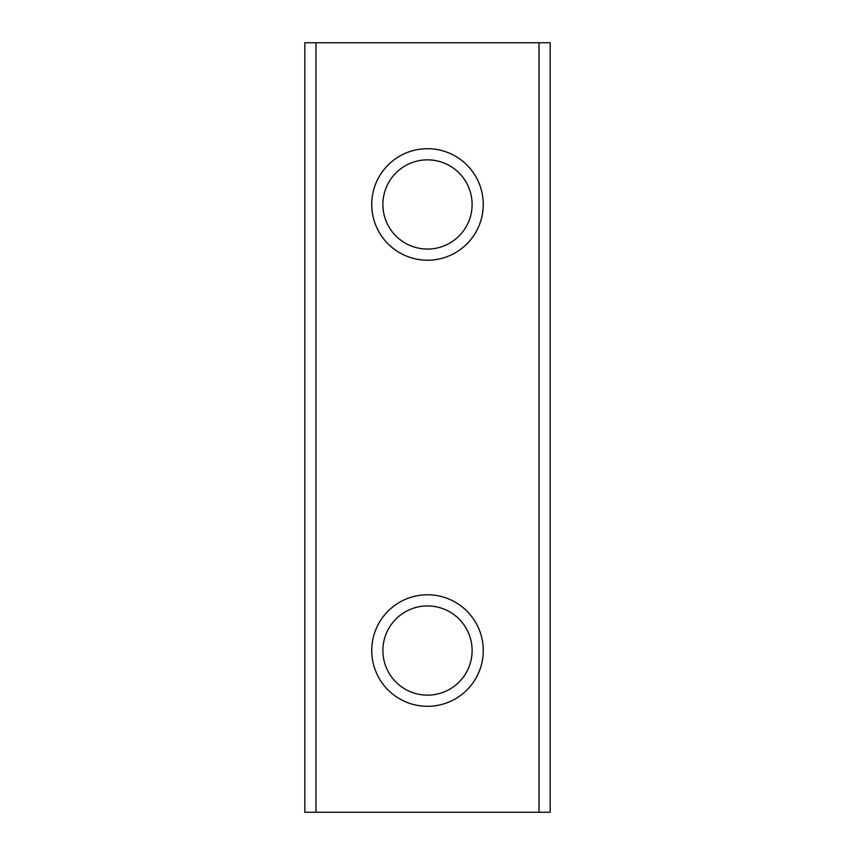 <?xml version="1.0" encoding="UTF-8"?>
<svg xmlns="http://www.w3.org/2000/svg" width="855" height="855" viewBox="0 0 855 855"><rect width="100%" height="100%" fill="white"/><g stroke="black" fill="none" stroke-linecap="round" stroke-linejoin="round"><path stroke-width="1.28" d="M472.11 204.452A44.61 44.61 0 0 0 427.5 159.853A44.61 44.61 0 0 0 382.89 204.452A44.61 44.61 0 0 0 427.5 249.062A44.61 44.61 0 0 0 472.11 204.452M483.257 204.452A55.757 55.757 0 0 1 427.5 260.219A55.757 55.757 0 0 1 371.743 204.452A55.757 55.757 0 0 1 427.5 148.695A55.757 55.757 0 0 1 483.257 204.452M472.11 650.548A44.61 44.61 0 0 0 427.5 605.939A44.61 44.61 0 0 0 382.89 650.548A44.61 44.61 0 0 0 427.5 695.147A44.61 44.61 0 0 0 472.11 650.548M483.257 650.548A55.757 55.757 0 0 1 427.5 706.305A55.757 55.757 0 0 1 371.743 650.548A55.757 55.757 0 0 1 427.5 594.781A55.757 55.757 0 0 1 483.257 650.548M304.829 812.25L550.171 812.25L550.171 42.75L304.829 42.75L304.829 812.25M539.024 812.25L539.024 42.75M315.976 812.25L315.976 42.75"/></g></svg>
